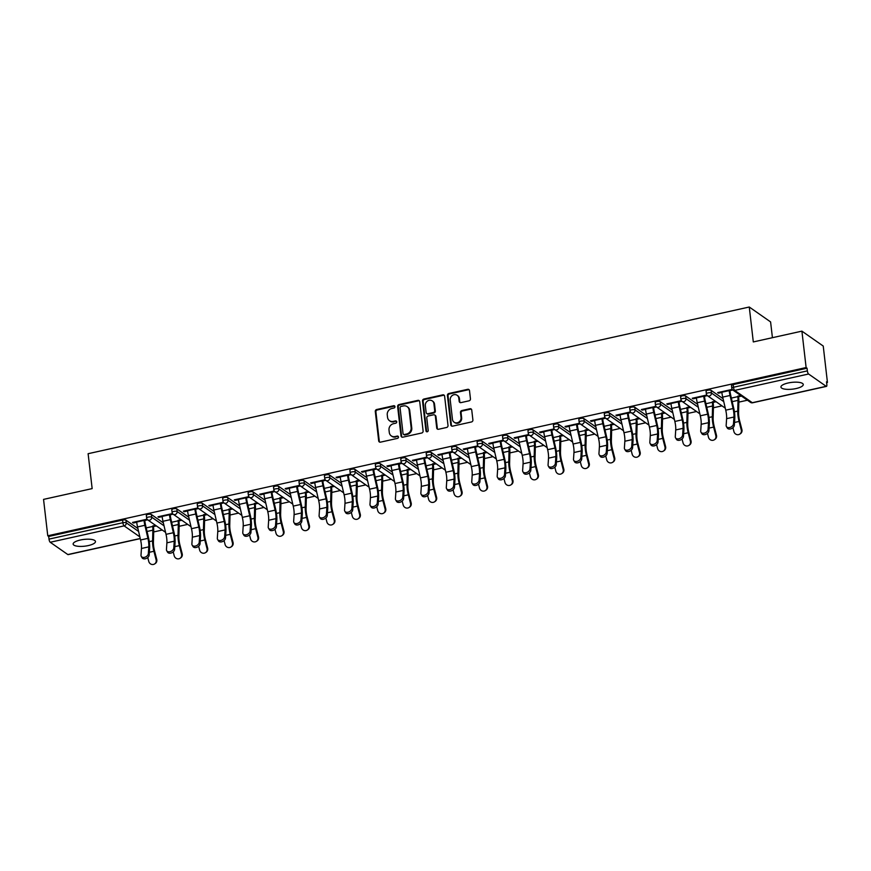 <?xml version="1.0" encoding="UTF-8"?>
<svg xmlns="http://www.w3.org/2000/svg" width="871" height="871" viewBox="0 0 871 871"><rect width="100%" height="100%" fill="white"/><g stroke="black" fill="none" stroke-linecap="round" stroke-linejoin="round"><path stroke-width="1.31" d="M394.966 406.626A1.209 1.089 -55.1 0 0 393.714 405.734L376.708 409.512A1.72 1.557 -55.1 0 0 375.292 411.493L378.689 440.868A1.72 1.557 -55.1 0 0 380.485 442.152L397.492 438.374A1.209 1.089 -55.1 0 0 398.047 436.24A1.209 1.089 -55.1 0 0 397.22 436.088L395.02 436.578A5.52 4.976 -55.1 0 1 391.264 435.881A5.52 4.976 -55.1 0 1 389.293 432.495L389.01 430.045A5.52 4.976 -55.1 0 1 393.529 423.687L395.728 423.197A1.209 1.089 -55.1 0 0 396.294 421.063A1.209 1.089 -55.1 0 0 395.467 420.911L393.267 421.401A5.52 4.976 -55.1 0 1 389.5 420.704A5.52 4.976 -55.1 0 1 387.541 417.318L387.257 414.868A5.52 4.976 -55.1 0 1 391.776 408.51L393.975 408.02A1.209 1.089 -55.1 0 0 394.966 406.626M394.803 406.169A1.209 1.089 -55.1 0 0 394.334 406.169L377.328 409.947A1.72 1.557 -55.1 0 0 375.913 411.929L379.31 441.303A1.72 1.557 -55.1 0 0 379.647 442.098M398.319 436.523A1.209 1.089 -55.1 0 0 397.851 436.523L395.02 436.578M396.555 421.346A1.209 1.089 -55.1 0 0 396.087 421.346L393.267 421.401M788.124 382.99A11.236 3.408 173.4 0 0 780.939 387.062A11.236 3.408 173.4 0 0 796.083 388.553A11.236 3.408 173.4 0 0 803.269 384.481A11.236 3.408 173.4 0 0 788.124 382.99M80.328 540.02A11.236 3.408 173.4 0 0 73.142 544.092A11.236 3.408 173.4 0 0 88.287 545.584A11.236 3.408 173.4 0 0 95.472 541.512A11.236 3.408 173.4 0 0 80.328 540.02M469.044 400.823A1.72 1.557 -55.1 0 0 470.449 398.842L469.502 390.6A1.72 1.557 -55.1 0 0 467.705 389.326L448.815 393.507A1.72 1.557 -55.1 0 0 447.411 395.499L450.808 424.874A1.72 1.557 -55.1 0 0 452.593 426.148L471.483 421.956A1.72 1.557 -55.1 0 0 472.899 419.974L471.744 410.012A1.72 1.557 -55.1 0 0 469.959 408.739L461.87 410.535A1.72 1.557 -55.1 0 0 460.465 412.516L461.031 417.459A4.605 4.159 -55.1 0 1 454.107 422.185A4.605 4.159 -55.1 0 1 452.463 419.354L450.231 400.018A4.605 4.159 -55.1 0 1 457.155 395.292A4.605 4.159 -55.1 0 1 458.799 398.123L459.169 401.346A1.72 1.557 -55.1 0 0 460.955 402.62L469.044 400.823M47.763 535.796L43.55 499.388L92.152 488.609L88.113 453.704L749.267 307.017L753.306 341.933L801.908 331.143L806.121 367.551L47.763 535.796L48.7 536.449L49.005 539.116L122.876 522.72L122.571 520.063L48.7 536.449M419.713 401.64A1.72 1.557 -55.1 0 0 417.928 400.366L399.038 404.558A1.72 1.557 -55.1 0 0 397.622 406.539L401.019 435.914A1.72 1.557 -55.1 0 0 402.816 437.188L421.706 433.007A1.72 1.557 -55.1 0 0 423.11 431.014L419.713 401.64M423.927 399.038L442.816 394.846A1.72 1.557 -55.1 0 1 444.602 396.12L448.01 425.494A1.72 1.557 -55.1 0 1 446.594 427.476L438.505 429.272A1.72 1.557 -55.1 0 1 436.719 427.999L435.337 416.088A1.72 1.557 -55.1 0 0 433.551 414.803L428.194 416A1.72 1.557 -55.1 0 0 426.779 417.982L428.216 430.383A1.209 1.089 -55.1 0 1 426.398 431.624A1.209 1.089 -55.1 0 1 425.973 430.884L422.511 401.019A1.72 1.557 -55.1 0 1 423.927 399.038L424.547 399.473L443.437 395.282L442.816 394.846M772.425 337.687L770.595 321.922L749.267 307.017M140.264 538.626L68.101 554.631A2.635 0.817 -102.5 0 1 67.829 554.555L50.224 542.263A2.635 0.817 -102.5 0 1 49.005 539.116M801.908 331.143L823.237 346.059L827.45 382.467L826.612 382.652M806.121 367.551L807.047 368.204L807.363 370.872A2.635 0.817 77.5 0 0 808.582 374.007L826.176 386.31A2.635 0.817 77.5 0 0 826.459 386.386A2.635 0.817 77.5 0 0 826.829 384.47L826.514 381.814L827.45 382.467M747.427 400.214L738.848 402.119M721.983 405.864L713.403 407.759M696.539 411.504L687.97 413.409M671.106 417.155L662.526 419.049M645.661 422.794L637.082 424.7M620.217 428.434L611.638 430.339M594.773 434.085L586.205 435.99M569.34 439.724L560.761 441.63M543.896 445.375L535.317 447.269M518.452 451.015L509.873 452.92M493.008 456.665L484.439 458.56M467.564 462.305L458.995 464.21M442.13 467.945L433.551 469.85M416.686 473.595L408.107 475.501M391.242 479.235L382.663 481.14M365.798 484.886L357.23 486.78M340.365 490.525L331.786 492.431M314.921 496.165L306.342 498.07M289.477 501.816L280.898 503.721M264.033 507.455L255.464 509.361M238.589 513.106L230.02 515.011M213.155 518.746L204.576 520.651M187.711 524.396L179.132 526.291M162.267 530.036L153.688 531.941M133.252 522.273L133.328 523.003L132.523 522.437L147.079 519.203M155.55 525.344L152.621 525.997M153.427 526.563L156.355 525.91M133.328 523.003L136.714 522.252M144.053 520.618L147.656 519.824M706.218 391.438A2.635 0.795 -6.6 0 1 706.043 391.199A2.635 0.795 -6.6 0 1 707.731 390.241A2.635 0.795 -6.6 0 1 711.106 390.35L723.072 398.711M731.662 385.788A2.635 0.795 -6.6 0 1 731.488 385.548A2.635 0.795 -6.6 0 1 733.175 384.601L733.48 387.257L807.363 370.872M807.047 368.204L733.175 384.601M122.571 520.063A2.635 0.795 -6.6 0 1 125.957 520.172L137.912 528.534M713.142 402.38L716.071 401.727M715.265 401.172L712.336 401.814M696.43 398.08L693.044 398.82L692.238 398.265L706.795 395.031M703.768 396.447L707.372 395.641M655.33 402.729A2.635 0.795 -6.6 0 1 655.166 402.489A2.635 0.795 -6.6 0 1 656.843 401.531A2.635 0.795 -6.6 0 1 660.229 401.64L672.194 410.001M662.254 413.671L665.194 413.017M664.388 412.451L661.448 413.104M645.542 409.359L642.167 410.11L641.361 409.544L655.907 406.322M652.88 407.737L656.494 406.931M604.452 414.019A2.635 0.795 -6.6 0 1 604.278 413.769A2.635 0.795 -6.6 0 1 605.966 412.821A2.635 0.795 -6.6 0 1 609.341 412.93L621.306 421.292M611.377 424.961L614.305 424.308M613.5 423.742L610.571 424.395M594.664 420.649L591.278 421.401L590.473 420.835L605.029 417.612M602.003 419.027L605.606 418.222M553.564 425.298A2.635 0.795 -6.6 0 1 553.401 425.059A2.635 0.795 -6.6 0 1 555.077 424.112A2.635 0.795 -6.6 0 1 558.463 424.221L570.418 432.582M560.489 436.251L563.428 435.598M562.622 435.032L559.683 435.685M543.776 431.94L540.401 432.691L539.585 432.125L554.141 428.902M551.114 430.318L554.718 429.512M502.687 436.589A2.635 0.795 -6.6 0 1 502.513 436.349A2.635 0.795 -6.6 0 1 504.2 435.391A2.635 0.795 -6.6 0 1 507.575 435.511L519.541 443.862M509.611 447.542L512.54 446.888M511.734 446.322L508.806 446.975M492.899 443.23L489.513 443.981L488.707 443.415L503.253 440.182M500.237 441.597L503.841 440.802M451.799 447.879A2.635 0.795 -6.6 0 1 451.635 447.64A2.635 0.795 -6.6 0 1 453.312 446.681A2.635 0.795 -6.6 0 1 456.698 446.79L468.652 455.152M458.723 458.821L461.663 458.179M460.846 457.613L457.917 458.266M442.011 454.52L438.636 455.272L437.819 454.706L452.376 451.472M449.349 452.887L452.953 452.093M400.921 459.169A2.635 0.795 -6.6 0 1 400.747 458.93A2.635 0.795 -6.6 0 1 402.435 457.972A2.635 0.795 -6.6 0 1 405.81 458.081L417.775 466.442M407.846 470.111L410.774 469.469M409.969 468.903L407.029 469.545M391.133 465.811L387.747 466.562L386.942 465.996L401.487 462.762M398.472 464.178L402.075 463.383M350.033 470.46A2.635 0.795 -6.6 0 1 349.87 470.22A2.635 0.795 -6.6 0 1 351.546 469.262A2.635 0.795 -6.6 0 1 354.933 469.371L366.887 477.733M356.958 481.402L359.897 480.748M359.081 480.193L356.152 480.836M340.245 477.09L336.87 477.841L336.054 477.275L350.61 474.053M347.583 475.468L351.187 474.662M299.156 481.75A2.635 0.795 -6.6 0 1 298.982 481.511A2.635 0.795 -6.6 0 1 300.669 480.552A2.635 0.795 -6.6 0 1 304.044 480.661L316.01 489.023M306.08 492.692L309.009 492.039M308.203 491.473L305.264 492.126M289.368 488.381L285.982 489.132L285.176 488.566L299.722 485.343M296.706 486.758L300.31 485.953M248.268 493.03A2.635 0.795 -6.6 0 1 248.093 492.79A2.635 0.795 -6.6 0 1 249.781 491.843A2.635 0.795 -6.6 0 1 253.156 491.952L265.122 500.313M255.192 503.982L258.132 503.329M257.315 502.763L254.386 503.416M238.48 499.671L235.094 500.422L234.288 499.856L248.845 496.633M245.818 498.049L249.422 497.243M197.39 504.32A2.635 0.795 -6.6 0 1 197.216 504.08A2.635 0.795 -6.6 0 1 198.904 503.133A2.635 0.795 -6.6 0 1 202.279 503.242L214.244 511.593M204.315 515.273L207.244 514.619M206.438 514.053L203.498 514.707M187.592 510.961L184.216 511.713L183.411 511.146L197.957 507.913M194.93 509.328L198.544 508.533M146.502 515.61A2.635 0.795 -6.6 0 1 146.328 515.371A2.635 0.795 -6.6 0 1 148.016 514.413A2.635 0.795 -6.6 0 1 151.391 514.521L163.356 522.883M162.158 516.601L158.772 517.352L157.967 516.786L172.512 513.563M169.497 514.979L173.1 514.173M178.871 520.912L181.799 520.259M180.994 519.693L178.065 520.346M171.946 509.971A2.635 0.795 -6.6 0 1 171.772 509.731A2.635 0.795 -6.6 0 1 173.46 508.773A2.635 0.795 -6.6 0 1 176.835 508.882L188.8 517.243M213.036 505.322L209.661 506.062L208.844 505.507L223.401 502.273M220.374 503.688L223.978 502.894M229.748 509.622L232.688 508.98M231.882 508.414L228.942 509.056M222.824 498.68A2.635 0.795 -6.6 0 1 222.66 498.441A2.635 0.795 -6.6 0 1 224.337 497.483A2.635 0.795 -6.6 0 1 227.723 497.591L239.677 505.953M263.924 494.031L260.538 494.782L259.732 494.216L274.289 490.983M271.262 492.398L274.866 491.603M280.636 498.332L283.565 497.689M282.759 497.123L279.831 497.777M273.712 487.39A2.635 0.795 -6.6 0 1 273.538 487.15A2.635 0.795 -6.6 0 1 275.225 486.192A2.635 0.795 -6.6 0 1 278.6 486.301L290.566 494.663M314.801 482.741L311.426 483.492L310.609 482.926L325.166 479.692M322.139 481.108L325.743 480.313M331.513 487.052L334.453 486.399M333.647 485.833L330.708 486.486M324.589 476.099A2.635 0.795 -6.6 0 1 324.426 475.86A2.635 0.795 -6.6 0 1 326.102 474.902A2.635 0.795 -6.6 0 1 329.488 475.011L341.454 483.372M365.689 471.451L362.303 472.202L361.498 471.636L376.054 468.402M373.028 469.817L376.631 469.023M382.402 475.762L385.33 475.109M384.525 474.543L381.596 475.196M375.477 464.809A2.635 0.795 -6.6 0 1 375.303 464.57A2.635 0.795 -6.6 0 1 376.991 463.622A2.635 0.795 -6.6 0 1 380.366 463.731L392.331 472.093M416.567 460.16L413.192 460.911L412.386 460.345L426.932 457.123M423.905 458.538L427.519 457.732M433.29 464.472L436.219 463.818M435.413 463.252L432.473 463.905M426.355 453.519A2.635 0.795 -6.6 0 1 426.191 453.279A2.635 0.795 -6.6 0 1 427.868 452.332A2.635 0.795 -6.6 0 1 431.254 452.441L443.219 460.803M467.455 448.87L464.069 449.621L463.263 449.055L477.82 445.832M474.793 447.248L478.397 446.442M484.167 453.181L487.107 452.528M486.29 451.962L483.361 452.615M477.243 442.239A2.635 0.795 -6.6 0 1 477.068 442A2.635 0.795 -6.6 0 1 478.756 441.042A2.635 0.795 -6.6 0 1 482.131 441.151L494.097 449.512M518.332 437.58L514.957 438.331L514.151 437.765L528.697 434.542M525.681 435.957L529.285 435.152M535.055 441.891L537.984 441.238M537.178 440.682L534.239 441.325M528.131 430.949A2.635 0.795 -6.6 0 1 527.957 430.71A2.635 0.795 -6.6 0 1 529.644 429.751A2.635 0.795 -6.6 0 1 533.019 429.86L544.985 438.222M569.22 426.3L565.834 427.051L565.029 426.485L579.585 423.252M576.558 424.667L580.162 423.872M585.933 430.601L588.872 429.958M588.056 429.392L585.127 430.034M579.008 419.659A2.635 0.795 -6.6 0 1 578.834 419.419A2.635 0.795 -6.6 0 1 580.522 418.461A2.635 0.795 -6.6 0 1 583.908 418.57L595.862 426.932M620.108 415.01L616.722 415.761L615.917 415.195L630.462 411.961M627.447 413.377L631.05 412.582M636.821 419.321L639.75 418.668M638.944 418.102L636.004 418.755M629.896 408.368A2.635 0.795 -6.6 0 1 629.722 408.129A2.635 0.795 -6.6 0 1 631.41 407.171A2.635 0.795 -6.6 0 1 634.785 407.28L646.75 415.641M670.986 403.719L667.611 404.471L666.794 403.904L681.351 400.671M678.324 402.086L681.928 401.291M687.698 408.031L690.638 407.378M689.821 406.811L686.892 407.465M680.774 397.078A2.635 0.795 -6.6 0 1 680.61 396.838A2.635 0.795 -6.6 0 1 682.287 395.88A2.635 0.795 -6.6 0 1 685.673 396L697.627 404.351M721.874 392.429L718.488 393.18L717.682 392.614L732.228 389.391M729.212 390.807L732.816 390.001M738.586 396.74L741.515 396.087M740.709 395.521L737.781 396.174M158.772 517.352L158.685 516.634M184.216 511.713L184.129 510.983M209.661 506.062L209.573 505.343M235.094 500.422L235.018 499.693M260.538 494.782L260.451 494.053M285.982 489.132L285.895 488.413M311.426 483.492L311.339 482.763M336.87 477.841L336.783 477.123M362.303 472.202L362.227 471.472M387.747 466.562L387.66 465.833M413.192 460.911L413.104 460.182M438.636 455.272L438.549 454.542M464.069 449.621L463.993 448.903M489.513 443.981L489.426 443.252M514.957 438.331L514.87 437.612M540.401 432.691L540.314 431.962M565.834 427.051L565.758 426.322M591.278 421.401L591.202 420.671M616.722 415.761L616.635 415.032M642.167 410.11L642.079 409.392M667.611 404.471L667.524 403.741M693.044 398.82L692.968 398.101M718.488 393.18L718.401 392.451M389.5 420.704L390.121 421.139A5.52 4.976 -55.1 0 0 393.888 421.836M391.264 435.881L391.885 436.317A5.52 4.976 -55.1 0 0 395.641 437.013M419.387 400.845A1.72 1.557 -55.1 0 0 418.548 400.802L399.658 404.993A1.72 1.557 -55.1 0 0 398.243 406.975L401.64 436.349A1.72 1.557 -55.1 0 0 401.977 437.144M401.063 406.452A1.209 1.089 -55.1 0 0 400.072 407.846L403.055 433.627A1.209 1.089 -55.1 0 0 404.307 434.52L406.626 433.998A5.52 4.976 -55.1 0 0 411.145 427.639L409.109 410.023A5.52 4.976 -55.1 0 0 407.149 406.637A5.52 4.976 -55.1 0 0 403.382 405.94L401.063 406.452M403.48 434.368L404.111 434.803A1.209 1.089 -55.1 0 0 404.928 434.956L404.307 434.52M407.149 406.637L407.77 407.073A5.52 4.976 -55.1 0 1 409.729 410.459L411.765 428.075A5.52 4.976 -55.1 0 1 407.247 434.433L404.928 434.956M444.275 395.325A1.72 1.557 -55.1 0 0 443.437 395.282M434.727 415.032L435.348 415.456A1.72 1.557 -55.1 0 1 435.968 416.523L437.34 428.434A1.72 1.557 -55.1 0 0 437.678 429.229M424.547 399.473A1.72 1.557 -55.1 0 0 423.143 401.455L426.594 431.319A1.209 1.089 -55.1 0 0 426.757 431.776M433.91 403.719A4.605 4.159 -55.1 0 0 427.509 401.019A4.605 4.159 -55.1 0 0 425.342 405.625L426.137 412.44A1.72 1.557 -55.1 0 0 427.922 413.714L433.29 412.527A1.72 1.557 -55.1 0 0 434.694 410.535L433.91 403.719L434.531 404.155A4.605 4.159 -55.1 0 0 432.887 401.324L432.266 400.889M426.746 413.496L427.367 413.932A1.72 1.557 -55.1 0 0 428.543 414.15L427.922 413.714M434.531 404.155L435.326 410.97A1.72 1.557 -55.1 0 1 433.91 412.963L428.543 414.15M457.155 395.292L457.776 395.728A4.605 4.159 -55.1 0 1 459.42 398.559L459.79 401.781A1.72 1.557 -55.1 0 0 460.117 402.576M454.107 422.185L454.727 422.62A4.605 4.159 -55.1 0 0 461.652 417.895L461.031 417.459M471.418 409.218A1.72 1.557 -55.1 0 0 470.58 409.174L462.49 410.97A1.72 1.557 -55.1 0 0 461.086 412.952L461.652 417.895M469.164 389.805A1.72 1.557 -55.1 0 0 468.337 389.751L449.447 393.942A1.72 1.557 -55.1 0 0 448.032 395.935L451.428 425.309A1.72 1.557 -55.1 0 0 451.766 426.104M147.765 557.527L148.778 561.457A3.952 3.734 -122.3 0 0 154.559 563.983A3.952 3.734 -122.3 0 0 156.116 559.824L156.747 559.432L154.537 550.875A11.769 3.626 -102.5 0 1 153.612 545.91A11.769 3.626 -102.5 0 1 153.416 542.198L153.71 531.462A14.045 4.333 77.5 0 0 153.481 527.031L153.34 525.834M146.208 527.902L152.675 526.465A11.769 3.626 -102.5 0 1 152.861 530.178L152.577 540.913A14.045 4.333 77.5 0 0 152.795 545.344A14.045 4.333 77.5 0 0 153.906 551.267L156.116 559.824M156.747 559.432A3.952 3.734 57.7 0 1 155.19 563.581L154.559 563.983M136.627 521.522L136.693 522.056A14.045 4.333 -102.5 0 0 137.542 526.922L140.579 539.987A11.769 3.626 77.5 0 1 141.298 544.059A11.769 3.626 77.5 0 1 141.45 548.48L141.004 555.186A3.952 2.733 -30.5 0 0 141.276 556.384A3.952 2.733 -30.5 0 0 145.283 557.102A3.952 2.733 -30.5 0 0 148.342 553.564L148.789 546.857A11.769 3.626 77.5 0 0 148.636 542.437A11.769 3.626 77.5 0 0 147.918 538.354L144.88 525.3A14.045 4.333 -102.5 0 1 144.031 520.423L143.965 519.9M144.771 520.466L144.836 520.989A11.769 3.626 77.5 0 0 145.555 525.071L148.593 538.126A14.045 4.333 -102.5 0 1 149.442 543.003A14.045 4.333 -102.5 0 1 149.627 548.273L149.181 554.979A3.952 2.733 149.5 0 1 146.121 558.529A3.952 2.733 149.5 0 1 142.115 557.799L141.276 556.384M173.209 551.876L174.222 555.807A3.952 3.734 -122.3 0 0 180.003 558.333A3.952 3.734 -122.3 0 0 181.56 554.185L182.191 553.782L179.981 545.224A11.769 3.626 -102.5 0 1 179.045 540.27A11.769 3.626 -102.5 0 1 178.86 536.558L179.143 525.823A14.045 4.333 77.5 0 0 178.925 521.391L178.784 520.183M171.652 522.262L178.12 520.825A11.769 3.626 -102.5 0 1 178.305 524.538L178.022 535.273A14.045 4.333 77.5 0 0 178.239 539.704A14.045 4.333 77.5 0 0 179.35 545.627L181.56 554.185M182.191 553.782A3.952 3.734 57.7 0 1 180.635 557.941L180.003 558.333M198.642 546.237L199.666 550.167A3.952 3.734 -122.3 0 0 205.447 552.693A3.952 3.734 -122.3 0 0 207.004 548.534L207.625 548.142L205.425 539.585A11.769 3.626 -102.5 0 1 204.489 534.62A11.769 3.626 -102.5 0 1 204.304 530.907L204.587 520.172A14.045 4.333 77.5 0 0 204.369 515.741L204.228 514.543M197.096 516.612L203.553 515.175A11.769 3.626 -102.5 0 1 203.749 518.887L203.455 529.622A14.045 4.333 77.5 0 0 203.683 534.054A14.045 4.333 77.5 0 0 204.794 539.976L207.004 548.534M207.625 548.142A3.952 3.734 57.7 0 1 206.068 552.301L205.447 552.693M224.087 540.586L225.099 544.527A3.952 3.734 -122.3 0 0 230.88 547.053A3.952 3.734 -122.3 0 0 232.448 542.894L233.069 542.502L230.859 533.934A11.769 3.626 -102.5 0 1 229.933 528.98A11.769 3.626 -102.5 0 1 229.748 525.267L230.031 514.532A14.045 4.333 77.5 0 0 229.802 510.101L229.672 508.904M222.53 510.972L228.997 509.535A11.769 3.626 -102.5 0 1 229.182 513.248L228.899 523.983A14.045 4.333 77.5 0 0 229.127 528.414A14.045 4.333 77.5 0 0 230.238 534.337L232.448 542.894M233.069 542.502A3.952 3.734 57.7 0 1 231.512 546.65L230.88 547.053M249.531 534.946L250.543 538.877A3.952 3.734 -122.3 0 0 256.324 541.403A3.952 3.734 -122.3 0 0 257.881 537.255L258.513 536.852L256.303 528.294A11.769 3.626 -102.5 0 1 255.377 523.34A11.769 3.626 -102.5 0 1 255.192 519.628L255.475 508.882A14.045 4.333 77.5 0 0 255.247 504.451L255.105 503.253M247.974 505.322L254.441 503.895A11.769 3.626 -102.5 0 1 254.626 507.597L254.343 518.343A14.045 4.333 77.5 0 0 254.572 522.774A14.045 4.333 77.5 0 0 255.671 528.686L257.881 537.255M258.513 536.852A3.952 3.734 57.7 0 1 256.956 541.011L256.324 541.403M274.975 529.296L275.987 533.237A3.952 3.734 -122.3 0 0 281.769 535.763A3.952 3.734 -122.3 0 0 283.325 531.604L283.957 531.212L281.747 522.654A11.769 3.626 -102.5 0 1 280.821 517.69A11.769 3.626 -102.5 0 1 280.625 513.977L280.919 503.242A14.045 4.333 77.5 0 0 280.691 498.811L280.549 497.613M273.418 499.682L279.885 498.245A11.769 3.626 -102.5 0 1 280.07 501.957L279.787 512.692A14.045 4.333 77.5 0 0 280.005 517.124A14.045 4.333 77.5 0 0 281.115 523.046L283.325 531.604M283.957 531.212A3.952 3.734 57.7 0 1 282.4 535.36L281.769 535.763M162.071 515.882L162.137 516.405A14.045 4.333 -102.5 0 0 162.986 521.283L166.023 534.337A11.769 3.626 77.5 0 1 166.731 538.42A11.769 3.626 77.5 0 1 166.894 542.84L166.448 549.547A3.952 2.733 -30.5 0 0 166.72 550.733A3.952 2.733 -30.5 0 0 170.727 551.463A3.952 2.733 -30.5 0 0 173.786 547.913L174.233 541.207A11.769 3.626 77.5 0 0 174.069 536.786A11.769 3.626 77.5 0 0 173.362 532.714L170.324 519.649A14.045 4.333 -102.5 0 1 169.475 514.783L169.41 514.249M170.215 514.815L170.281 515.349A11.769 3.626 77.5 0 0 170.988 519.432L174.026 532.486A14.045 4.333 -102.5 0 1 174.886 537.353A14.045 4.333 -102.5 0 1 175.071 542.633L174.625 549.34A3.952 2.733 149.5 0 1 171.565 552.889A3.952 2.733 149.5 0 1 167.559 552.16L166.72 550.733M187.515 510.232L187.57 510.765A14.045 4.333 -102.5 0 0 188.43 515.632L191.468 528.697A11.769 3.626 77.5 0 1 192.175 532.78A11.769 3.626 77.5 0 1 192.328 537.189L191.892 543.896A3.952 2.733 -30.5 0 0 192.153 545.094A3.952 2.733 -30.5 0 0 196.171 545.823A3.952 2.733 -30.5 0 0 199.23 542.274L199.677 535.567A11.769 3.626 77.5 0 0 199.513 531.147A11.769 3.626 77.5 0 0 198.806 527.064L195.768 514.01A14.045 4.333 -102.5 0 1 194.908 509.143L194.854 508.61M195.659 509.176L195.725 509.698A11.769 3.626 77.5 0 0 196.432 513.781L199.47 526.846A14.045 4.333 -102.5 0 1 200.33 531.713A14.045 4.333 -102.5 0 1 200.515 536.982L200.069 543.689A3.952 2.733 149.5 0 1 197.009 547.238A3.952 2.733 149.5 0 1 192.992 546.52L192.153 545.094M212.949 504.592L213.014 505.126A14.045 4.333 -102.5 0 0 213.863 509.992L216.901 523.046A11.769 3.626 77.5 0 1 217.619 527.129A11.769 3.626 77.5 0 1 217.772 531.55L217.336 538.256A3.952 2.733 -30.5 0 0 217.598 539.454A3.952 2.733 -30.5 0 0 221.615 540.172A3.952 2.733 -30.5 0 0 224.674 536.623L225.11 529.916A11.769 3.626 77.5 0 0 224.958 525.507A11.769 3.626 77.5 0 0 224.239 521.424L221.201 508.359A14.045 4.333 -102.5 0 1 220.352 503.492L220.287 502.959M221.103 503.525L221.158 504.059A11.769 3.626 77.5 0 0 221.876 508.141L224.914 521.196A14.045 4.333 -102.5 0 1 225.763 526.062A14.045 4.333 -102.5 0 1 225.948 531.343L225.513 538.049A3.952 2.733 149.5 0 1 222.453 541.599A3.952 2.733 149.5 0 1 218.436 540.869L217.598 539.454M238.393 498.952L238.458 499.475A14.045 4.333 -102.5 0 0 239.307 504.353L242.345 517.407A11.769 3.626 77.5 0 1 243.063 521.489A11.769 3.626 77.5 0 1 243.216 525.899L242.769 532.617A3.952 2.733 -30.5 0 0 243.042 533.803A3.952 2.733 -30.5 0 0 247.048 534.533A3.952 2.733 -30.5 0 0 250.119 530.983L250.554 524.277A11.769 3.626 77.5 0 0 250.402 519.856A11.769 3.626 77.5 0 0 249.683 515.774L246.645 502.719A14.045 4.333 -102.5 0 1 245.796 497.853L245.731 497.319M246.547 497.885L246.602 498.419A11.769 3.626 77.5 0 0 247.32 502.491L250.358 515.556A14.045 4.333 -102.5 0 1 251.207 520.423A14.045 4.333 -102.5 0 1 251.392 525.703L250.957 532.41A3.952 2.733 149.5 0 1 247.887 535.948A3.952 2.733 149.5 0 1 243.88 535.23L243.042 533.803M263.837 493.302L263.902 493.835A14.045 4.333 -102.5 0 0 264.751 498.702L267.789 511.767A11.769 3.626 77.5 0 1 268.508 515.839A11.769 3.626 77.5 0 1 268.66 520.259L268.214 526.966A3.952 2.733 -30.5 0 0 268.486 528.164A3.952 2.733 -30.5 0 0 272.492 528.882A3.952 2.733 -30.5 0 0 275.552 525.344L275.998 518.626A11.769 3.626 77.5 0 0 275.846 514.217A11.769 3.626 77.5 0 0 275.127 510.134L272.09 497.08A14.045 4.333 -102.5 0 1 271.24 492.202L271.175 491.68M271.981 492.235L272.046 492.768A11.769 3.626 77.5 0 0 272.765 496.851L275.802 509.905A14.045 4.333 -102.5 0 1 276.651 514.783A14.045 4.333 -102.5 0 1 276.836 520.052L276.39 526.759A3.952 2.733 149.5 0 1 273.331 530.308A3.952 2.733 149.5 0 1 269.324 529.579L268.486 528.164M300.419 523.656L301.431 527.586A3.952 3.734 -122.3 0 0 307.213 530.112A3.952 3.734 -122.3 0 0 308.77 525.964L309.401 525.561L307.191 517.004A11.769 3.626 -102.5 0 1 306.254 512.05A11.769 3.626 -102.5 0 1 306.069 508.337L306.352 497.602A14.045 4.333 77.5 0 0 306.135 493.171L305.993 491.963M298.862 494.031L305.318 492.605A11.769 3.626 -102.5 0 1 305.514 496.318L305.231 507.053A14.045 4.333 77.5 0 0 305.449 511.484A14.045 4.333 77.5 0 0 306.559 517.407L308.77 525.964M309.401 525.561A3.952 3.734 57.7 0 1 307.833 529.72L307.213 530.112M289.281 487.662L289.335 488.185A14.045 4.333 -102.5 0 0 290.195 493.062L293.233 506.116A11.769 3.626 77.5 0 1 293.941 510.199A11.769 3.626 77.5 0 1 294.104 514.619L293.658 521.326A3.952 2.733 -30.5 0 0 293.919 522.513A3.952 2.733 -30.5 0 0 297.936 523.242A3.952 2.733 -30.5 0 0 300.996 519.693L301.442 512.986A11.769 3.626 77.5 0 0 301.279 508.566A11.769 3.626 77.5 0 0 300.571 504.494L297.534 491.429A14.045 4.333 -102.5 0 1 296.673 486.562L296.619 486.029M297.425 486.595L297.49 487.129A11.769 3.626 77.5 0 0 298.198 491.2L301.235 504.265A14.045 4.333 -102.5 0 1 302.095 509.132A14.045 4.333 -102.5 0 1 302.281 514.413L301.834 521.119A3.952 2.733 149.5 0 1 298.775 524.658A3.952 2.733 149.5 0 1 294.757 523.939L293.919 522.513M325.852 518.016L326.875 521.947A3.952 3.734 -122.3 0 0 332.646 524.473A3.952 3.734 -122.3 0 0 334.214 520.314L334.834 519.922L332.624 511.364A11.769 3.626 -102.5 0 1 331.699 506.399A11.769 3.626 -102.5 0 1 331.513 502.687L331.797 491.952A14.045 4.333 77.5 0 0 331.568 487.52L331.437 486.323M324.306 488.391L330.762 486.954A11.769 3.626 -102.5 0 1 330.947 490.667L330.664 501.402A14.045 4.333 77.5 0 0 330.893 505.833A14.045 4.333 77.5 0 0 332.003 511.756L334.214 520.314M334.834 519.922A3.952 3.734 57.7 0 1 333.277 524.07L332.646 524.473M314.725 482.011L314.779 482.545A14.045 4.333 -102.5 0 0 315.629 487.412L318.666 500.477A11.769 3.626 77.5 0 1 319.385 504.549A11.769 3.626 77.5 0 1 319.537 508.969L319.102 515.676A3.952 2.733 -30.5 0 0 319.363 516.873A3.952 2.733 -30.5 0 0 323.381 517.592A3.952 2.733 -30.5 0 0 326.44 514.053L326.875 507.347A11.769 3.626 77.5 0 0 326.723 502.926A11.769 3.626 77.5 0 0 326.015 498.843L322.978 485.789A14.045 4.333 -102.5 0 1 322.118 480.912L322.063 480.389M322.869 480.955L322.923 481.478A11.769 3.626 77.5 0 0 323.642 485.561L326.679 498.615A14.045 4.333 -102.5 0 1 327.529 503.492A14.045 4.333 -102.5 0 1 327.714 508.762L327.278 515.469A3.952 2.733 149.5 0 1 324.219 519.018A3.952 2.733 149.5 0 1 320.201 518.289L319.363 516.873M351.296 512.366L352.309 516.296A3.952 3.734 -122.3 0 0 358.09 518.822A3.952 3.734 -122.3 0 0 359.647 514.674L360.278 514.271L358.068 505.713A11.769 3.626 -102.5 0 1 357.143 500.76A11.769 3.626 -102.5 0 1 356.958 497.047L357.241 486.312A14.045 4.333 77.5 0 0 357.012 481.881L356.87 480.683M349.739 482.752L356.206 481.315A11.769 3.626 -102.5 0 1 356.391 485.027L356.108 495.762A14.045 4.333 77.5 0 0 356.337 500.194A14.045 4.333 77.5 0 0 357.448 506.116L359.647 514.674M360.278 514.271A3.952 3.734 57.7 0 1 358.721 518.43L358.09 518.822M340.158 476.372L340.223 476.905A14.045 4.333 -102.5 0 0 341.073 481.772L344.11 494.826A11.769 3.626 77.5 0 1 344.829 498.909A11.769 3.626 77.5 0 1 344.981 503.329L344.546 510.036A3.952 2.733 -30.5 0 0 344.807 511.223A3.952 2.733 -30.5 0 0 348.825 511.952A3.952 2.733 -30.5 0 0 351.884 508.403L352.32 501.696A11.769 3.626 77.5 0 0 352.167 497.276A11.769 3.626 77.5 0 0 351.449 493.204L348.411 480.139A14.045 4.333 -102.5 0 1 347.562 475.272L347.496 474.739M348.313 475.305L348.367 475.838A11.769 3.626 77.5 0 0 349.086 479.921L352.124 492.975A14.045 4.333 -102.5 0 1 352.973 497.842A14.045 4.333 -102.5 0 1 353.158 503.122L352.722 509.829A3.952 2.733 149.5 0 1 349.663 513.378A3.952 2.733 149.5 0 1 345.645 512.649L344.807 511.223M376.74 506.726L377.753 510.656A3.952 3.734 -122.3 0 0 383.534 513.182A3.952 3.734 -122.3 0 0 385.091 509.034L385.722 508.631L383.512 500.074A11.769 3.626 -102.5 0 1 382.587 495.109A11.769 3.626 -102.5 0 1 382.391 491.407L382.685 480.661A14.045 4.333 77.5 0 0 382.456 476.23L382.315 475.033M375.183 477.101L381.65 475.664A11.769 3.626 -102.5 0 1 381.836 479.377L381.552 490.112A14.045 4.333 77.5 0 0 381.77 494.554A14.045 4.333 77.5 0 0 382.881 500.466L385.091 509.034M385.722 508.631A3.952 3.734 57.7 0 1 384.165 512.79L383.534 513.182M365.602 470.721L365.668 471.255A14.045 4.333 -102.5 0 0 366.517 476.121L369.554 489.186A11.769 3.626 77.5 0 1 370.273 493.269A11.769 3.626 77.5 0 1 370.425 497.679L369.979 504.385A3.952 2.733 -30.5 0 0 370.251 505.583A3.952 2.733 -30.5 0 0 374.258 506.312A3.952 2.733 -30.5 0 0 377.317 502.763L377.764 496.056A11.769 3.626 77.5 0 0 377.611 491.636A11.769 3.626 77.5 0 0 376.893 487.553L373.855 474.499A14.045 4.333 -102.5 0 1 373.006 469.632L372.94 469.099M373.746 469.665L373.811 470.188A11.769 3.626 77.5 0 0 374.53 474.27L377.568 487.335A14.045 4.333 -102.5 0 1 378.417 492.202A14.045 4.333 -102.5 0 1 378.602 497.472L378.156 504.178A3.952 2.733 149.5 0 1 375.096 507.728A3.952 2.733 149.5 0 1 371.09 507.009L370.251 505.583M402.184 501.075L403.197 505.017A3.952 3.734 -122.3 0 0 408.978 507.543A3.952 3.734 -122.3 0 0 410.535 503.384L411.166 502.992L408.956 494.423A11.769 3.626 -102.5 0 1 408.02 489.469A11.769 3.626 -102.5 0 1 407.835 485.757L408.118 475.022A14.045 4.333 77.5 0 0 407.9 470.59L407.759 469.393M400.627 471.461L407.095 470.024A11.769 3.626 -102.5 0 1 407.28 473.737L406.997 484.472A14.045 4.333 77.5 0 0 407.214 488.903A14.045 4.333 77.5 0 0 408.325 494.826L410.535 503.384M411.166 502.992A3.952 3.734 57.7 0 1 409.61 507.14L408.978 507.543M391.046 465.081L391.101 465.615A14.045 4.333 -102.5 0 0 391.961 470.482L394.999 483.536A11.769 3.626 77.5 0 1 395.706 487.618A11.769 3.626 77.5 0 1 395.87 492.039L395.423 498.745A3.952 2.733 -30.5 0 0 395.695 499.943A3.952 2.733 -30.5 0 0 399.702 500.662A3.952 2.733 -30.5 0 0 402.761 497.112L403.208 490.406A11.769 3.626 77.5 0 0 403.044 485.996A11.769 3.626 77.5 0 0 402.337 481.913L399.299 468.848A14.045 4.333 -102.5 0 1 398.45 463.982L398.385 463.448M399.19 464.014L399.256 464.548A11.769 3.626 77.5 0 0 399.963 468.631L403.001 481.685A14.045 4.333 -102.5 0 1 403.861 486.562A14.045 4.333 -102.5 0 1 404.046 491.832L403.6 498.539A3.952 2.733 149.5 0 1 400.54 502.088A3.952 2.733 149.5 0 1 396.534 501.358L395.695 499.943M427.617 495.436L428.641 499.366A3.952 3.734 -122.3 0 0 434.422 501.892A3.952 3.734 -122.3 0 0 435.979 497.744L436.6 497.341L434.4 488.783A11.769 3.626 -102.5 0 1 433.464 483.83A11.769 3.626 -102.5 0 1 433.279 480.117L433.562 469.382A14.045 4.333 77.5 0 0 433.344 464.94L433.203 463.742M426.071 465.811L432.528 464.385A11.769 3.626 -102.5 0 1 432.724 468.086L432.43 478.832A14.045 4.333 77.5 0 0 432.658 483.263A14.045 4.333 77.5 0 0 433.769 489.175L435.979 497.744M436.6 497.341A3.952 3.734 57.7 0 1 435.043 501.5L434.422 501.892M416.49 459.442L416.545 459.964A14.045 4.333 -102.5 0 0 417.405 464.842L420.443 477.896A11.769 3.626 77.5 0 1 421.15 481.979A11.769 3.626 77.5 0 1 421.303 486.388L420.867 493.106A3.952 2.733 -30.5 0 0 421.129 494.293A3.952 2.733 -30.5 0 0 425.146 495.022A3.952 2.733 -30.5 0 0 428.205 491.473L428.641 484.766A11.769 3.626 77.5 0 0 428.488 480.346A11.769 3.626 77.5 0 0 427.781 476.274L424.743 463.209A14.045 4.333 -102.5 0 1 423.883 458.342L423.829 457.808M424.634 458.375L424.7 458.908A11.769 3.626 77.5 0 0 425.407 462.98L428.445 476.045A14.045 4.333 -102.5 0 1 429.294 480.912A14.045 4.333 -102.5 0 1 429.49 486.192L429.044 492.899A3.952 2.733 149.5 0 1 425.984 496.437A3.952 2.733 149.5 0 1 421.967 495.719L421.129 494.293M453.062 489.785L454.074 493.726A3.952 3.734 -122.3 0 0 459.855 496.252A3.952 3.734 -122.3 0 0 461.412 492.093L462.044 491.701L459.834 483.144A11.769 3.626 -102.5 0 1 458.908 478.179A11.769 3.626 -102.5 0 1 458.723 474.466L459.006 463.731A14.045 4.333 77.5 0 0 458.777 459.3L458.647 458.102M451.505 460.171L457.972 458.734A11.769 3.626 -102.5 0 1 458.157 462.447L457.874 473.182A14.045 4.333 77.5 0 0 458.102 477.613A14.045 4.333 77.5 0 0 459.213 483.536L461.412 492.093M462.044 491.701A3.952 3.734 57.7 0 1 460.487 495.849L459.855 496.252M441.924 453.791L441.989 454.324A14.045 4.333 -102.5 0 0 442.838 459.191L445.876 472.256A11.769 3.626 77.5 0 1 446.594 476.328A11.769 3.626 77.5 0 1 446.747 480.748L446.311 487.455A3.952 2.733 -30.5 0 0 446.573 488.653A3.952 2.733 -30.5 0 0 450.59 489.371A3.952 2.733 -30.5 0 0 453.649 485.833L454.085 479.126A11.769 3.626 77.5 0 0 453.933 474.706A11.769 3.626 77.5 0 0 453.214 470.623L450.176 457.569A14.045 4.333 -102.5 0 1 449.327 452.691L449.262 452.169M450.078 452.724L450.133 453.258A11.769 3.626 77.5 0 0 450.851 457.34L453.889 470.394A14.045 4.333 -102.5 0 1 454.738 475.272A14.045 4.333 -102.5 0 1 454.923 480.542L454.488 487.248A3.952 2.733 149.5 0 1 451.428 490.798A3.952 2.733 149.5 0 1 447.411 490.068L446.573 488.653M478.506 484.145L479.518 488.076A3.952 3.734 -122.3 0 0 485.299 490.602A3.952 3.734 -122.3 0 0 486.856 486.454L487.488 486.051L485.278 477.493A11.769 3.626 -102.5 0 1 484.352 472.539A11.769 3.626 -102.5 0 1 484.167 468.827L484.45 458.092A14.045 4.333 77.5 0 0 484.222 453.66L484.08 452.452M476.949 454.52L483.416 453.094A11.769 3.626 -102.5 0 1 483.601 456.807L483.318 467.542A14.045 4.333 77.5 0 0 483.536 471.973A14.045 4.333 77.5 0 0 484.646 477.896L486.856 486.454M487.488 486.051A3.952 3.734 57.7 0 1 485.931 490.21L485.299 490.602M467.368 448.151L467.433 448.674A14.045 4.333 -102.5 0 0 468.282 453.551L471.32 466.606A11.769 3.626 77.5 0 1 472.038 470.688A11.769 3.626 77.5 0 1 472.191 475.109L471.744 481.815A3.952 2.733 -30.5 0 0 472.017 483.002A3.952 2.733 -30.5 0 0 476.023 483.732A3.952 2.733 -30.5 0 0 479.083 480.182L479.529 473.476A11.769 3.626 77.5 0 0 479.377 469.055A11.769 3.626 77.5 0 0 478.658 464.983L475.62 451.918A14.045 4.333 -102.5 0 1 474.771 447.052L474.706 446.518M475.512 447.084L475.577 447.618A11.769 3.626 77.5 0 0 476.295 451.69L479.333 464.755A14.045 4.333 -102.5 0 1 480.182 469.621A14.045 4.333 -102.5 0 1 480.367 474.902L479.921 481.609A3.952 2.733 149.5 0 1 476.862 485.147A3.952 2.733 149.5 0 1 472.855 484.428L472.017 483.002M503.95 478.506L504.962 482.436A3.952 3.734 -122.3 0 0 510.744 484.962A3.952 3.734 -122.3 0 0 512.3 480.803L512.932 480.411L510.722 471.853A11.769 3.626 -102.5 0 1 509.796 466.889A11.769 3.626 -102.5 0 1 509.6 463.176L509.883 452.441A14.045 4.333 77.5 0 0 509.666 448.01L509.524 446.812M502.393 448.881L508.86 447.444A11.769 3.626 -102.5 0 1 509.045 451.156L508.762 461.891A14.045 4.333 77.5 0 0 508.98 466.323A14.045 4.333 77.5 0 0 510.09 472.245L512.3 480.803M512.932 480.411A3.952 3.734 57.7 0 1 511.375 484.559L510.744 484.962M492.812 442.501L492.877 443.034A14.045 4.333 -102.5 0 0 493.726 447.901L496.764 460.966A11.769 3.626 77.5 0 1 497.472 465.038A11.769 3.626 77.5 0 1 497.635 469.458L497.189 476.165A3.952 2.733 -30.5 0 0 497.461 477.362A3.952 2.733 -30.5 0 0 501.467 478.081A3.952 2.733 -30.5 0 0 504.527 474.543L504.973 467.836A11.769 3.626 77.5 0 0 504.821 463.416A11.769 3.626 77.5 0 0 504.102 459.333L501.065 446.279A14.045 4.333 -102.5 0 1 500.215 441.401L500.15 440.878M500.956 441.445L501.021 441.967A11.769 3.626 77.5 0 0 501.729 446.05L504.777 459.104A14.045 4.333 -102.5 0 1 505.626 463.982A14.045 4.333 -102.5 0 1 505.811 469.251L505.365 475.958A3.952 2.733 149.5 0 1 502.306 479.507A3.952 2.733 149.5 0 1 498.299 478.778L497.461 477.362M529.394 472.855L530.406 476.796A3.952 3.734 -122.3 0 0 536.188 479.311A3.952 3.734 -122.3 0 0 537.745 475.163L538.365 474.76L536.166 466.203A11.769 3.626 -102.5 0 1 535.23 461.249A11.769 3.626 -102.5 0 1 535.044 457.536L535.327 446.801A14.045 4.333 77.5 0 0 535.11 442.37L534.968 441.172M527.837 443.241L534.293 441.804A11.769 3.626 -102.5 0 1 534.489 445.517L534.195 456.252A14.045 4.333 77.5 0 0 534.424 460.683A14.045 4.333 77.5 0 0 535.534 466.606L537.745 475.163M538.365 474.76A3.952 3.734 57.7 0 1 536.808 478.919L536.188 479.311M518.256 436.861L518.31 437.394A14.045 4.333 -102.5 0 0 519.17 442.261L522.208 455.315A11.769 3.626 77.5 0 1 522.916 459.398A11.769 3.626 77.5 0 1 523.079 463.818L522.633 470.525A3.952 2.733 -30.5 0 0 522.894 471.712A3.952 2.733 -30.5 0 0 526.911 472.441A3.952 2.733 -30.5 0 0 529.971 468.892L530.417 462.185A11.769 3.626 77.5 0 0 530.254 457.765A11.769 3.626 77.5 0 0 529.546 453.693L526.509 440.628A14.045 4.333 -102.5 0 1 525.649 435.761L525.594 435.228M526.4 435.794L526.465 436.327A11.769 3.626 77.5 0 0 527.173 440.41L530.21 453.464A14.045 4.333 -102.5 0 1 531.07 458.331A14.045 4.333 -102.5 0 1 531.256 463.612L530.809 470.318A3.952 2.733 149.5 0 1 527.75 473.868A3.952 2.733 149.5 0 1 523.732 473.138L522.894 471.712M554.827 467.215L555.84 471.146A3.952 3.734 -122.3 0 0 561.621 473.672A3.952 3.734 -122.3 0 0 563.189 469.523L563.809 469.121L561.599 460.563A11.769 3.626 -102.5 0 1 560.674 455.598A11.769 3.626 -102.5 0 1 560.489 451.897L560.772 441.151A14.045 4.333 77.5 0 0 560.543 436.719L560.412 435.522M553.27 437.59L559.737 436.153A11.769 3.626 -102.5 0 1 559.922 439.866L559.639 450.601A14.045 4.333 77.5 0 0 559.868 455.043A14.045 4.333 77.5 0 0 560.978 460.955L563.189 469.523M563.809 469.121A3.952 3.734 57.7 0 1 562.252 473.28L561.621 473.672M543.689 431.21L543.754 431.744A14.045 4.333 -102.5 0 0 544.604 436.611L547.641 449.676A11.769 3.626 77.5 0 1 548.36 453.758A11.769 3.626 77.5 0 1 548.512 458.168L548.077 464.874A3.952 2.733 -30.5 0 0 548.338 466.072A3.952 2.733 -30.5 0 0 552.356 466.802A3.952 2.733 -30.5 0 0 555.415 463.252L555.85 456.546A11.769 3.626 77.5 0 0 555.698 452.125A11.769 3.626 77.5 0 0 554.99 448.042L551.942 434.988A14.045 4.333 -102.5 0 1 551.093 430.122L551.038 429.588M551.844 430.154L551.898 430.677A11.769 3.626 77.5 0 0 552.617 434.76L555.654 447.825A14.045 4.333 -102.5 0 1 556.504 452.691A14.045 4.333 -102.5 0 1 556.689 457.961L556.253 464.679A3.952 2.733 149.5 0 1 553.194 468.217A3.952 2.733 149.5 0 1 549.176 467.498L548.338 466.072M580.271 461.565L581.284 465.506A3.952 3.734 -122.3 0 0 587.065 468.032A3.952 3.734 -122.3 0 0 588.622 463.873L589.253 463.481L587.043 454.912A11.769 3.626 -102.5 0 1 586.118 449.959A11.769 3.626 -102.5 0 1 585.933 446.246L586.216 435.511A14.045 4.333 77.5 0 0 585.987 431.08L585.845 429.882M578.714 431.951L585.181 430.514A11.769 3.626 -102.5 0 1 585.366 434.226L585.083 444.961A14.045 4.333 77.5 0 0 585.312 449.392A14.045 4.333 77.5 0 0 586.423 455.315L588.622 463.873M589.253 463.481A3.952 3.734 57.7 0 1 587.696 467.629L587.065 468.032M569.133 425.571L569.198 426.104A14.045 4.333 -102.5 0 0 570.048 430.971L573.085 444.025A11.769 3.626 77.5 0 1 573.804 448.108A11.769 3.626 77.5 0 1 573.956 452.528L573.51 459.235A3.952 2.733 -30.5 0 0 573.782 460.432A3.952 2.733 -30.5 0 0 577.789 461.151A3.952 2.733 -30.5 0 0 580.859 457.602L581.295 450.895A11.769 3.626 77.5 0 0 581.142 446.485A11.769 3.626 77.5 0 0 580.424 442.403L577.386 429.349A14.045 4.333 -102.5 0 1 576.537 424.471L576.471 423.937M577.288 424.504L577.342 425.037A11.769 3.626 77.5 0 0 578.061 429.12L581.099 442.174A14.045 4.333 -102.5 0 1 581.948 447.052A14.045 4.333 -102.5 0 1 582.133 452.321L581.697 459.028A3.952 2.733 149.5 0 1 578.638 462.577A3.952 2.733 149.5 0 1 574.62 461.848L573.782 460.432M605.715 455.925L606.728 459.855A3.952 3.734 -122.3 0 0 612.509 462.381A3.952 3.734 -122.3 0 0 614.066 458.233L614.697 457.83L612.487 449.273A11.769 3.626 -102.5 0 1 611.562 444.319A11.769 3.626 -102.5 0 1 611.366 440.606L611.66 429.871A14.045 4.333 77.5 0 0 611.431 425.429L611.29 424.231M604.158 426.3L610.625 424.874A11.769 3.626 -102.5 0 1 610.811 428.586L610.527 439.322A14.045 4.333 77.5 0 0 610.745 443.753A14.045 4.333 77.5 0 0 611.856 449.665L614.066 458.233M614.697 457.83A3.952 3.734 57.7 0 1 613.14 461.989L612.509 462.381M594.577 419.931L594.643 420.453A14.045 4.333 -102.5 0 0 595.492 425.331L598.529 438.385A11.769 3.626 77.5 0 1 599.248 442.468A11.769 3.626 77.5 0 1 599.4 446.888L598.954 453.595A3.952 2.733 -30.5 0 0 599.226 454.782A3.952 2.733 -30.5 0 0 603.233 455.511A3.952 2.733 -30.5 0 0 606.292 451.962L606.739 445.255A11.769 3.626 77.5 0 0 606.586 440.835A11.769 3.626 77.5 0 0 605.868 436.763L602.83 423.698A14.045 4.333 -102.5 0 1 601.981 418.831L601.915 418.298M602.721 418.864L602.786 419.397A11.769 3.626 77.5 0 0 603.505 423.469L606.543 436.534A14.045 4.333 -102.5 0 1 607.392 441.401A14.045 4.333 -102.5 0 1 607.577 446.681L607.131 453.388A3.952 2.733 149.5 0 1 604.071 456.927A3.952 2.733 149.5 0 1 600.065 456.208L599.226 454.782M631.159 450.274L632.172 454.216A3.952 3.734 -122.3 0 0 637.953 456.742A3.952 3.734 -122.3 0 0 639.51 452.582L640.141 452.191L637.931 443.633A11.769 3.626 -102.5 0 1 636.995 438.668A11.769 3.626 -102.5 0 1 636.81 434.956L637.093 424.221A14.045 4.333 77.5 0 0 636.875 419.789L636.734 418.592M629.602 420.66L636.059 419.223A11.769 3.626 -102.5 0 1 636.255 422.936L635.972 433.671A14.045 4.333 77.5 0 0 636.189 438.102A14.045 4.333 77.5 0 0 637.3 444.025L639.51 452.582M640.141 452.191A3.952 3.734 57.7 0 1 638.574 456.339L637.953 456.742M620.021 414.28L620.076 414.814A14.045 4.333 -102.5 0 0 620.936 419.68L623.974 432.745A11.769 3.626 77.5 0 1 624.681 436.817A11.769 3.626 77.5 0 1 624.845 441.238L624.398 447.944A3.952 2.733 -30.5 0 0 624.659 449.142A3.952 2.733 -30.5 0 0 628.677 449.861A3.952 2.733 -30.5 0 0 631.736 446.322L632.183 439.615A11.769 3.626 77.5 0 0 632.019 435.195A11.769 3.626 77.5 0 0 631.312 431.112L628.274 418.058A14.045 4.333 -102.5 0 1 627.414 413.181L627.36 412.658M628.165 413.213L628.231 413.747A11.769 3.626 77.5 0 0 628.938 417.83L631.976 430.884A14.045 4.333 -102.5 0 1 632.836 435.761A14.045 4.333 -102.5 0 1 633.021 441.031L632.575 447.738A3.952 2.733 149.5 0 1 629.515 451.287A3.952 2.733 149.5 0 1 625.498 450.557L624.659 449.142M656.592 444.635L657.616 448.565A3.952 3.734 -122.3 0 0 663.397 451.091A3.952 3.734 -122.3 0 0 664.954 446.943L665.575 446.54L663.375 437.982A11.769 3.626 -102.5 0 1 662.439 433.029A11.769 3.626 -102.5 0 1 662.254 429.316L662.537 418.581A14.045 4.333 77.5 0 0 662.319 414.15L662.178 412.941M655.046 415.01L661.503 413.583A11.769 3.626 -102.5 0 1 661.688 417.296L661.405 428.031A14.045 4.333 77.5 0 0 661.633 432.462A14.045 4.333 77.5 0 0 662.744 438.385L664.954 446.943M665.575 446.54A3.952 3.734 57.7 0 1 664.018 450.699L663.397 451.091M645.465 408.641L645.52 409.163A14.045 4.333 -102.5 0 0 646.369 414.041L649.418 427.095A11.769 3.626 77.5 0 1 650.125 431.178A11.769 3.626 77.5 0 1 650.278 435.598L649.842 442.305A3.952 2.733 -30.5 0 0 650.104 443.491A3.952 2.733 -30.5 0 0 654.121 444.221A3.952 2.733 -30.5 0 0 657.18 440.672L657.616 433.965A11.769 3.626 77.5 0 0 657.463 429.545A11.769 3.626 77.5 0 0 656.756 425.473L653.718 412.408A14.045 4.333 -102.5 0 1 652.858 407.541L652.804 407.007M653.609 407.574L653.675 408.107A11.769 3.626 77.5 0 0 654.382 412.179L657.42 425.244A14.045 4.333 -102.5 0 1 658.269 430.111A14.045 4.333 -102.5 0 1 658.454 435.391L658.019 442.098A3.952 2.733 149.5 0 1 654.959 445.636A3.952 2.733 149.5 0 1 650.942 444.918L650.104 443.491M682.037 438.995L683.049 442.925A3.952 3.734 -122.3 0 0 688.83 445.451A3.952 3.734 -122.3 0 0 690.387 441.292L691.019 440.9L688.809 432.343A11.769 3.626 -102.5 0 1 687.883 427.378A11.769 3.626 -102.5 0 1 687.698 423.665L687.981 412.93A14.045 4.333 77.5 0 0 687.752 408.499L687.622 407.301M680.48 409.37L686.947 407.933A11.769 3.626 -102.5 0 1 687.132 411.645L686.849 422.381A14.045 4.333 77.5 0 0 687.077 426.812A14.045 4.333 77.5 0 0 688.188 432.735L690.387 441.292M691.019 440.9A3.952 3.734 57.7 0 1 689.462 445.048L688.83 445.451M670.899 402.99L670.964 403.523A14.045 4.333 -102.5 0 0 671.813 408.39L674.851 421.455A11.769 3.626 77.5 0 1 675.569 425.527A11.769 3.626 77.5 0 1 675.722 429.947L675.286 436.654A3.952 2.733 -30.5 0 0 675.548 437.852A3.952 2.733 -30.5 0 0 679.565 438.57A3.952 2.733 -30.5 0 0 682.624 435.032L683.06 428.325A11.769 3.626 77.5 0 0 682.908 423.905A11.769 3.626 77.5 0 0 682.189 419.822L679.151 406.768A14.045 4.333 -102.5 0 1 678.302 401.89L678.237 401.368M679.053 401.934L679.108 402.456A11.769 3.626 77.5 0 0 679.826 406.539L682.864 419.593A14.045 4.333 -102.5 0 1 683.713 424.471A14.045 4.333 -102.5 0 1 683.898 429.741L683.463 436.447A3.952 2.733 149.5 0 1 680.403 439.997A3.952 2.733 149.5 0 1 676.386 439.267L675.548 437.852M707.481 433.344L708.493 437.286A3.952 3.734 -122.3 0 0 714.274 439.801A3.952 3.734 -122.3 0 0 715.831 435.652L716.463 435.26L714.253 426.692A11.769 3.626 -102.5 0 1 713.327 421.738A11.769 3.626 -102.5 0 1 713.131 418.026L713.425 407.29A14.045 4.333 77.5 0 0 713.197 402.859L713.055 401.662M705.924 403.73L712.391 402.293A11.769 3.626 -102.5 0 1 712.576 406.006L712.293 416.741A14.045 4.333 77.5 0 0 712.511 421.172A14.045 4.333 77.5 0 0 713.621 427.095L715.831 435.652M716.463 435.26A3.952 3.734 57.7 0 1 714.906 439.409L714.274 439.801M696.343 397.35L696.408 397.884A14.045 4.333 -102.5 0 0 697.257 402.75L700.295 415.805A11.769 3.626 77.5 0 1 701.013 419.887A11.769 3.626 77.5 0 1 701.166 424.308L700.72 431.014A3.952 2.733 -30.5 0 0 700.992 432.201A3.952 2.733 -30.5 0 0 704.998 432.931A3.952 2.733 -30.5 0 0 708.058 429.381L708.504 422.675A11.769 3.626 77.5 0 0 708.352 418.265A11.769 3.626 77.5 0 0 707.633 414.182L704.595 401.117A14.045 4.333 -102.5 0 1 703.746 396.251L703.681 395.717M704.487 396.283L704.552 396.817A11.769 3.626 77.5 0 0 705.27 400.9L708.308 413.954A14.045 4.333 -102.5 0 1 709.157 418.82A14.045 4.333 -102.5 0 1 709.342 424.101L708.896 430.807A3.952 2.733 149.5 0 1 705.837 434.357A3.952 2.733 149.5 0 1 701.83 433.627L700.992 432.201M732.925 427.705L733.937 431.635A3.952 3.734 -122.3 0 0 739.719 434.161A3.952 3.734 -122.3 0 0 741.275 430.013L741.907 429.61L739.697 421.052A11.769 3.626 -102.5 0 1 738.76 416.088A11.769 3.626 -102.5 0 1 738.575 412.386L738.858 401.64A14.045 4.333 77.5 0 0 738.641 397.209L738.499 396.011M731.368 398.08L737.835 396.643A11.769 3.626 -102.5 0 1 738.02 400.355L737.737 411.101A14.045 4.333 77.5 0 0 737.955 415.532A14.045 4.333 77.5 0 0 739.065 421.444L741.275 430.013M741.907 429.61A3.952 3.734 57.7 0 1 740.35 433.769L739.719 434.161M721.787 391.7L721.852 392.233A14.045 4.333 -102.5 0 0 722.701 397.111L725.739 410.165A11.769 3.626 77.5 0 1 726.447 414.248A11.769 3.626 77.5 0 1 726.61 418.657L726.164 425.364A3.952 2.733 -30.5 0 0 726.436 426.561A3.952 2.733 -30.5 0 0 730.442 427.291A3.952 2.733 -30.5 0 0 733.502 423.742L733.948 417.035A11.769 3.626 77.5 0 0 733.785 412.614A11.769 3.626 77.5 0 0 733.077 408.532L730.04 395.478A14.045 4.333 -102.5 0 1 729.19 390.611L729.125 390.077M729.931 390.644L729.996 391.166A11.769 3.626 77.5 0 0 730.704 395.249L733.741 408.314A14.045 4.333 -102.5 0 1 734.601 413.181A14.045 4.333 -102.5 0 1 734.786 418.45L734.34 425.168A3.952 2.733 149.5 0 1 731.281 428.706A3.952 2.733 149.5 0 1 727.274 427.988L726.436 426.561M394.334 406.169L393.714 405.734M397.851 436.523L397.22 436.088M396.087 421.346L395.467 420.911M67.829 554.555L140.231 538.496M139.861 536.874L124.107 525.866L50.224 542.263M125.957 520.172L126.262 522.829A2.635 2.373 -55.1 0 1 124.107 525.866A2.635 0.817 -102.5 0 1 122.876 522.72A2.635 0.795 -6.6 0 1 126.262 522.829L138.598 531.452M808.582 374.007L734.699 390.404L752.304 402.707L826.176 386.31M731.488 385.548L731.792 388.216A2.635 0.795 173.4 0 1 733.48 387.257A2.635 0.817 77.5 0 0 734.699 390.404A2.635 2.373 124.9 0 1 732.903 390.066L750.508 402.369A2.635 2.373 124.9 0 0 752.304 402.707A2.635 0.817 77.5 0 0 752.588 402.783L826.459 386.386M151.391 514.521L151.706 517.189A2.635 0.795 -6.6 0 0 148.32 517.08A2.635 0.795 173.4 0 0 146.644 518.027A2.635 2.635 0 0 0 147.743 519.889L165.348 532.192A2.635 2.635 0 0 0 165.555 532.323M164.042 525.801L151.706 517.189A2.635 2.373 -55.1 0 1 149.54 520.227A2.635 2.373 124.9 0 1 147.743 519.889M176.835 508.882L177.14 511.538L189.475 520.161M202.279 503.242L202.584 505.899L214.919 514.521M227.723 497.591L228.028 500.248L240.363 508.871M253.156 491.952L253.472 494.608L265.807 503.231M278.6 486.301L278.905 488.969L291.241 497.581M304.044 480.661L304.349 483.318L316.685 491.941M329.488 475.011L329.793 477.678L342.129 486.301M354.933 469.371L355.237 472.028L367.573 480.65M380.366 463.731L380.681 466.388L393.006 475.011M405.81 458.081L406.115 460.748L418.45 469.36M431.254 452.441L431.559 455.098L443.894 463.72M456.698 446.79L457.003 449.458L469.338 458.07M482.131 441.151L482.447 443.807L494.782 452.43M507.575 435.511L507.88 438.167L520.216 446.79M533.019 429.86L533.324 432.517L545.66 441.14M558.463 424.221L558.768 426.877L571.104 435.5M583.908 418.57L584.212 421.237L596.548 429.849M609.341 412.93L609.656 415.587L621.981 424.21M634.785 407.28L635.09 409.947L647.425 418.559M660.229 401.64L660.534 404.296L672.869 412.919M685.673 396L685.978 398.657L698.313 407.28M711.106 390.35L711.422 393.006L723.757 401.629M173.187 514.238A2.635 2.373 124.9 0 0 174.984 514.576A2.635 2.373 -55.1 0 0 177.14 511.538A2.635 0.795 -6.6 0 0 173.764 511.429A2.635 0.795 173.4 0 0 172.077 512.388A2.635 2.635 0 0 0 173.187 514.238L190.793 526.541A2.635 2.635 0 0 0 190.989 526.672A2.635 2.373 124.9 0 1 190.793 526.541M198.632 508.599A2.635 2.373 124.9 0 0 200.428 508.936A2.635 2.373 -55.1 0 0 202.584 505.899A2.635 0.795 -6.6 0 0 199.209 505.79A2.635 0.795 173.4 0 0 197.521 506.748A2.635 2.635 0 0 0 198.632 508.599L216.226 520.902A2.635 2.635 0 0 0 216.433 521.032A2.635 2.373 124.9 0 1 216.226 520.902M224.076 502.959A2.635 2.373 124.9 0 0 225.872 503.286A2.635 2.373 -55.1 0 0 228.028 500.248A2.635 0.795 -6.6 0 0 224.653 500.139A2.635 0.795 173.4 0 0 222.965 501.097A2.635 2.635 0 0 0 224.076 502.959L241.67 515.251A2.635 2.635 0 0 0 241.877 515.382A2.635 2.373 124.9 0 1 241.67 515.251M249.509 497.308A2.635 2.373 124.9 0 0 251.316 497.646A2.635 2.373 -55.1 0 0 253.472 494.608A2.635 0.795 -6.6 0 0 250.086 494.499A2.635 0.795 173.4 0 0 248.409 495.457A2.635 2.635 0 0 0 249.509 497.308L267.114 509.611A2.635 2.635 0 0 0 267.321 509.742A2.635 2.373 124.9 0 1 267.114 509.611M274.953 491.669A2.635 2.373 124.9 0 0 276.749 492.006A2.635 2.373 -55.1 0 0 278.905 488.969A2.635 0.795 -6.6 0 0 275.53 488.86A2.635 0.795 173.4 0 0 273.842 489.807A2.635 2.635 0 0 0 274.953 491.669L292.558 503.971A2.635 2.635 0 0 0 292.754 504.091A2.635 2.373 124.9 0 1 292.558 503.971M300.397 486.018A2.635 2.373 124.9 0 0 302.193 486.356A2.635 2.373 -55.1 0 0 304.349 483.318A2.635 0.795 -6.6 0 0 300.974 483.209A2.635 0.795 173.4 0 0 299.286 484.167A2.635 2.635 0 0 0 300.397 486.018L318.002 498.321A2.635 2.635 0 0 0 318.198 498.452A2.635 2.373 124.9 0 1 318.002 498.321M325.841 480.378A2.635 2.373 124.9 0 0 327.638 480.716A2.635 2.373 -55.1 0 0 329.793 477.678A2.635 0.795 -6.6 0 0 326.418 477.569A2.635 0.795 173.4 0 0 324.731 478.517A2.635 2.635 0 0 0 325.841 480.378L343.435 492.681A2.635 2.635 0 0 0 343.642 492.812A2.635 2.373 124.9 0 1 343.435 492.681M351.285 474.739A2.635 2.373 124.9 0 0 353.082 475.065A2.635 2.373 -55.1 0 0 355.237 472.028A2.635 0.795 -6.6 0 0 351.851 471.919A2.635 0.795 173.4 0 0 350.175 472.877A2.635 2.635 0 0 0 351.285 474.739L368.879 487.031A2.635 2.635 0 0 0 369.086 487.161A2.635 2.373 124.9 0 1 368.879 487.031M376.718 469.088A2.635 2.373 124.9 0 0 378.515 469.425A2.635 2.373 -55.1 0 0 380.681 466.388A2.635 0.795 -6.6 0 0 377.295 466.279A2.635 0.795 173.4 0 0 375.619 467.237A2.635 2.635 0 0 0 376.718 469.088L394.323 481.391A2.635 2.635 0 0 0 394.53 481.521A2.635 2.373 124.9 0 1 394.323 481.391M402.162 463.448A2.635 2.373 124.9 0 0 403.959 463.775A2.635 2.373 -55.1 0 0 406.115 460.748A2.635 0.795 -6.6 0 0 402.74 460.628A2.635 0.795 173.4 0 0 401.052 461.586A2.635 2.635 0 0 0 402.162 463.448L419.768 475.74A2.635 2.635 0 0 0 419.964 475.871A2.635 2.373 124.9 0 1 419.768 475.74M427.607 457.798A2.635 2.373 124.9 0 0 429.403 458.135A2.635 2.373 -55.1 0 0 431.559 455.098A2.635 0.795 -6.6 0 0 428.184 454.989A2.635 0.795 173.4 0 0 426.496 455.947A2.635 2.635 0 0 0 427.607 457.798L445.201 470.1A2.635 2.635 0 0 0 445.408 470.231A2.635 2.373 124.9 0 1 445.201 470.1M453.051 452.158A2.635 2.373 124.9 0 0 454.847 452.495A2.635 2.373 -55.1 0 0 457.003 449.458A2.635 0.795 -6.6 0 0 453.628 449.349A2.635 0.795 173.4 0 0 451.94 450.296A2.635 2.635 0 0 0 453.051 452.158L470.645 464.461A2.635 2.635 0 0 0 470.852 464.581A2.635 2.373 124.9 0 1 470.645 464.461M478.484 446.507A2.635 2.373 124.9 0 0 480.28 446.845A2.635 2.373 -55.1 0 0 482.447 443.807A2.635 0.795 -6.6 0 0 479.061 443.698A2.635 0.795 173.4 0 0 477.384 444.656A2.635 2.635 0 0 0 478.484 446.507L496.089 458.81A2.635 2.635 0 0 0 496.296 458.941A2.635 2.373 124.9 0 1 496.089 458.81M503.928 440.868A2.635 2.373 124.9 0 0 505.724 441.205A2.635 2.373 -55.1 0 0 507.88 438.167A2.635 0.795 -6.6 0 0 504.505 438.059A2.635 0.795 173.4 0 0 502.817 439.006A2.635 2.635 0 0 0 503.928 440.868L521.533 453.17A2.635 2.635 0 0 0 521.729 453.301A2.635 2.373 124.9 0 1 521.533 453.17M529.372 435.228A2.635 2.373 124.9 0 0 531.168 435.554A2.635 2.373 -55.1 0 0 533.324 432.517A2.635 0.795 -6.6 0 0 529.949 432.408A2.635 0.795 173.4 0 0 528.262 433.366A2.635 2.635 0 0 0 529.372 435.228L546.977 447.52A2.635 2.635 0 0 0 547.173 447.65A2.635 2.373 124.9 0 1 546.977 447.52M554.816 429.577A2.635 2.373 124.9 0 0 556.613 429.915A2.635 2.373 -55.1 0 0 558.768 426.877A2.635 0.795 -6.6 0 0 555.393 426.768A2.635 0.795 173.4 0 0 553.706 427.726A2.635 2.635 0 0 0 554.816 429.577L572.41 441.88A2.635 2.635 0 0 0 572.617 442.011M580.249 423.937A2.635 2.373 124.9 0 0 582.057 424.264A2.635 2.373 -55.1 0 0 584.212 421.237A2.635 0.795 -6.6 0 0 580.826 421.129A2.635 0.795 173.4 0 0 579.15 422.076A2.635 2.635 0 0 0 580.249 423.937L597.854 436.229A2.635 2.635 0 0 0 598.061 436.36A2.635 2.373 124.9 0 1 597.854 436.229M605.693 418.287A2.635 2.373 124.9 0 0 607.49 418.624A2.635 2.373 -55.1 0 0 609.656 415.587A2.635 0.795 -6.6 0 0 606.27 415.478A2.635 0.795 173.4 0 0 604.594 416.436A2.635 2.635 0 0 0 605.693 418.287L623.298 430.59A2.635 2.635 0 0 0 623.505 430.72M631.137 412.647A2.635 2.373 124.9 0 0 632.934 412.985A2.635 2.373 -55.1 0 0 635.09 409.947A2.635 0.795 -6.6 0 0 631.715 409.838A2.635 0.795 173.4 0 0 630.027 410.785A2.635 2.635 0 0 0 631.137 412.647L648.743 424.95A2.635 2.635 0 0 0 648.939 425.07A2.635 2.373 124.9 0 1 648.743 424.95M656.582 406.997A2.635 2.373 124.9 0 0 658.378 407.334A2.635 2.373 -55.1 0 0 660.534 404.296A2.635 0.795 -6.6 0 0 657.159 404.188A2.635 0.795 173.4 0 0 655.471 405.146A2.635 2.635 0 0 0 656.582 406.997L674.176 419.299A2.635 2.635 0 0 0 674.383 419.43A2.635 2.373 124.9 0 1 674.176 419.299M682.026 401.357A2.635 2.373 124.9 0 0 683.822 401.694A2.635 2.373 -55.1 0 0 685.978 398.657A2.635 0.795 -6.6 0 0 682.592 398.548A2.635 0.795 173.4 0 0 680.915 399.495A2.635 2.635 0 0 0 682.026 401.357L699.62 413.66A2.635 2.635 0 0 0 699.827 413.79A2.635 2.373 124.9 0 1 699.62 413.66M707.459 395.717A2.635 2.373 124.9 0 0 709.255 396.044A2.635 2.373 -55.1 0 0 711.422 393.006A2.635 0.795 -6.6 0 0 708.036 392.897A2.635 0.795 173.4 0 0 706.359 393.855A2.635 2.635 0 0 0 707.459 395.717L725.064 408.009A2.635 2.635 0 0 0 725.271 408.14A2.635 2.373 124.9 0 1 725.064 408.009M379.31 441.303L378.689 440.868M375.913 411.929L375.292 411.493M377.328 409.947L376.708 409.512M401.64 436.349L401.019 435.914M398.243 406.975L397.622 406.539M399.658 404.993L399.038 404.558M418.548 400.802L417.928 400.366M407.247 434.433L406.626 433.998M411.765 428.075L411.145 427.639M409.729 410.459L409.109 410.023M437.34 428.434L436.719 427.999M435.968 416.523L435.337 416.088M426.594 431.319L425.973 430.884M423.143 401.455L422.511 401.019M433.91 412.963L433.29 412.527M435.326 410.97L434.694 410.535M459.79 401.781L459.169 401.346M459.42 398.559L458.799 398.123M461.086 412.952L460.465 412.516M462.49 410.97L461.87 410.535M470.58 409.174L469.959 408.739M451.428 425.309L450.808 424.874M448.032 395.935L447.411 395.499M449.447 393.942L448.815 393.507M468.337 389.751L467.705 389.326M153.906 551.267L149.366 552.279M152.861 530.178L147.036 531.473M152.577 540.913L149.268 541.653M140.579 539.987L147.918 538.354M148.342 553.564L149.181 554.979M141.45 548.48L148.789 546.857M137.542 526.922L144.88 525.3M136.693 522.056L144.031 520.423M179.35 545.627L174.81 546.629M178.305 524.538L172.48 525.823M178.022 535.273L174.701 536.003M204.794 539.976L200.243 540.989M203.749 518.887L197.924 520.183M203.455 529.622L200.145 530.363M230.238 534.337L225.687 535.349M229.182 513.248L223.368 514.532M228.899 523.983L225.589 524.723M255.671 528.686L251.131 529.699M254.626 507.597L248.801 508.893M254.343 518.343L251.033 519.072M281.115 523.046L276.575 524.059M280.07 501.957L274.245 503.253M279.787 512.692L276.466 513.433M166.023 534.337L173.362 532.714M173.786 547.913L174.625 549.34M166.894 542.84L174.233 541.207M162.986 521.283L170.324 519.649M162.137 516.405L169.475 514.783M191.468 528.697L198.806 527.064M199.23 542.274L200.069 543.689M192.328 537.189L199.677 535.567M188.43 515.632L195.768 514.01M187.57 510.765L194.908 509.143M216.901 523.046L224.239 521.424M224.674 536.623L225.513 538.049M217.772 531.55L225.11 529.916M213.863 509.992L221.201 508.359M213.014 505.126L220.352 503.492M242.345 517.407L249.683 515.774M250.119 530.983L250.957 532.41M243.216 525.899L250.554 524.277M239.307 504.353L246.645 502.719M238.458 499.475L245.796 497.853M267.789 511.767L275.127 510.134M275.552 525.344L276.39 526.759M268.66 520.259L275.998 518.626M264.751 498.702L272.09 497.08M263.902 493.835L271.24 492.202M306.559 517.407L302.008 518.408M305.514 496.318L299.689 497.602M305.231 507.053L301.91 507.782M293.233 506.116L300.571 504.494M300.996 519.693L301.834 521.119M294.104 514.619L301.442 512.986M290.195 493.062L297.534 491.429M289.335 488.185L296.673 486.562M332.003 511.756L327.452 512.769M330.947 490.667L325.133 491.963M330.664 501.402L327.354 502.142M318.666 500.477L326.015 498.843M326.44 514.053L327.278 515.469M319.537 508.969L326.875 507.347M315.629 487.412L322.978 485.789M314.779 482.545L322.118 480.912M357.448 506.116L352.897 507.118M356.391 485.027L350.578 486.312M356.108 495.762L352.799 496.492M344.11 494.826L351.449 493.204M351.884 508.403L352.722 509.829M344.981 503.329L352.32 501.696M341.073 481.772L348.411 480.139M340.223 476.905L347.562 475.272M382.881 500.466L378.341 501.478M381.836 479.377L376.011 480.672M381.552 490.112L378.232 490.852M369.554 489.186L376.893 487.553M377.317 502.763L378.156 504.178M370.425 497.679L377.764 496.056M366.517 476.121L373.855 474.499M365.668 471.255L373.006 469.632M408.325 494.826L403.785 495.839M407.28 473.737L401.455 475.033M406.997 484.472L403.676 485.212M394.999 483.536L402.337 481.913M402.761 497.112L403.6 498.539M395.87 492.039L403.208 490.406M391.961 470.482L399.299 468.848M391.101 465.615L398.45 463.982M433.769 489.175L429.218 490.188M432.724 468.086L426.899 469.382M432.43 478.832L429.12 479.562M420.443 477.896L427.781 476.274M428.205 491.473L429.044 492.899M421.303 486.388L428.641 484.766M417.405 464.842L424.743 463.209M416.545 459.964L423.883 458.342M459.213 483.536L454.662 484.548M458.157 462.447L452.343 463.742M457.874 473.182L454.564 473.922M445.876 472.256L453.214 470.623M453.649 485.833L454.488 487.248M446.747 480.748L454.085 479.126M442.838 459.191L450.176 457.569M441.989 454.324L449.327 452.691M484.646 477.896L480.106 478.898M483.601 456.807L477.776 458.092M483.318 467.542L480.008 468.271M471.32 466.606L478.658 464.983M479.083 480.182L479.921 481.609M472.191 475.109L479.529 473.476M468.282 453.551L475.62 451.918M467.433 448.674L474.771 447.052M510.09 472.245L505.55 473.258M509.045 451.156L503.22 452.452M508.762 461.891L505.441 462.632M496.764 460.966L504.102 459.333M504.527 474.543L505.365 475.958M497.635 469.458L504.973 467.836M493.726 447.901L501.065 446.279M492.877 443.034L500.215 441.401M535.534 466.606L530.983 467.607M534.489 445.517L528.664 446.801M534.195 456.252L530.885 456.981M522.208 455.315L529.546 453.693M529.971 468.892L530.809 470.318M523.079 463.818L530.417 462.185M519.17 442.261L526.509 440.628M518.31 437.394L525.649 435.761M560.978 460.955L556.427 461.968M559.922 439.866L554.108 441.162M559.639 450.601L556.329 451.341M547.641 449.676L554.99 448.042M555.415 463.252L556.253 464.679M548.512 458.168L555.85 456.546M544.604 436.611L551.942 434.988M543.754 431.744L551.093 430.122M586.423 455.315L581.872 456.328M585.366 434.226L579.553 435.522M585.083 444.961L581.774 445.702M573.085 444.025L580.424 442.403M580.859 457.602L581.697 459.028M573.956 452.528L581.295 450.895M570.048 430.971L577.386 429.349M569.198 426.104L576.537 424.471M611.856 449.665L607.316 450.677M610.811 428.586L604.986 429.871M610.527 439.322L607.207 440.051M598.529 438.385L605.868 436.763M606.292 451.962L607.131 453.388M599.4 446.888L606.739 445.255M595.492 425.331L602.83 423.698M594.643 420.453L601.981 418.831M637.3 444.025L632.749 445.037M636.255 422.936L630.43 424.231M635.972 433.671L632.651 434.411M623.974 432.745L631.312 431.112M631.736 446.322L632.575 447.738M624.845 441.238L632.183 439.615M620.936 419.68L628.274 418.058M620.076 414.814L627.414 413.181M662.744 438.385L658.193 439.387M661.688 417.296L655.874 418.581M661.405 428.031L658.095 428.761M649.418 427.095L656.756 425.473M657.18 440.672L658.019 442.098M650.278 435.598L657.616 433.965M646.369 414.041L653.718 412.408M645.52 409.163L652.858 407.541M688.188 432.735L683.637 433.747M687.132 411.645L681.318 412.941M686.849 422.381L683.539 423.121M674.851 421.455L682.189 419.822M682.624 435.032L683.463 436.447M675.722 429.947L683.06 428.325M671.813 408.39L679.151 406.768M670.964 403.523L678.302 401.89M713.621 427.095L709.081 428.097M712.576 406.006L706.751 407.29M712.293 416.741L708.983 417.47M700.295 415.805L707.633 414.182M708.058 429.381L708.896 430.807M701.166 424.308L708.504 422.675M697.257 402.75L704.595 401.117M696.408 397.884L703.746 396.251M739.065 421.444L734.525 422.457M738.02 400.355L732.195 401.651M737.737 411.101L734.416 411.831M725.739 410.165L733.077 408.532M733.502 423.742L734.34 425.168M726.61 418.657L733.948 417.035M722.701 397.111L730.04 395.478M721.852 392.233L729.19 390.611M146.328 515.371L146.644 518.027M171.772 509.731L172.077 512.388M197.216 504.08L197.521 506.748M222.66 498.441L222.965 501.097M248.093 492.79L248.409 495.457M273.538 487.15L273.842 489.807M298.982 481.511L299.286 484.167M324.426 475.86L324.731 478.517M349.87 470.22L350.175 472.877M375.303 464.57L375.619 467.237M400.747 458.93L401.052 461.586M426.191 453.279L426.496 455.947M451.635 447.64L451.94 450.296M477.068 442L477.384 444.656M502.513 436.349L502.817 439.006M527.957 430.71L528.262 433.366M553.401 425.059L553.706 427.726M578.834 419.419L579.15 422.076M604.278 413.769L604.594 416.436M629.722 408.129L630.027 410.785M655.166 402.489L655.471 405.146M680.61 396.838L680.915 399.495M706.043 391.199L706.359 393.855M731.792 388.216A2.635 2.635 0 0 0 732.903 390.066M750.508 402.369A2.635 2.635 0 0 0 752.588 402.783"/></g></svg>
